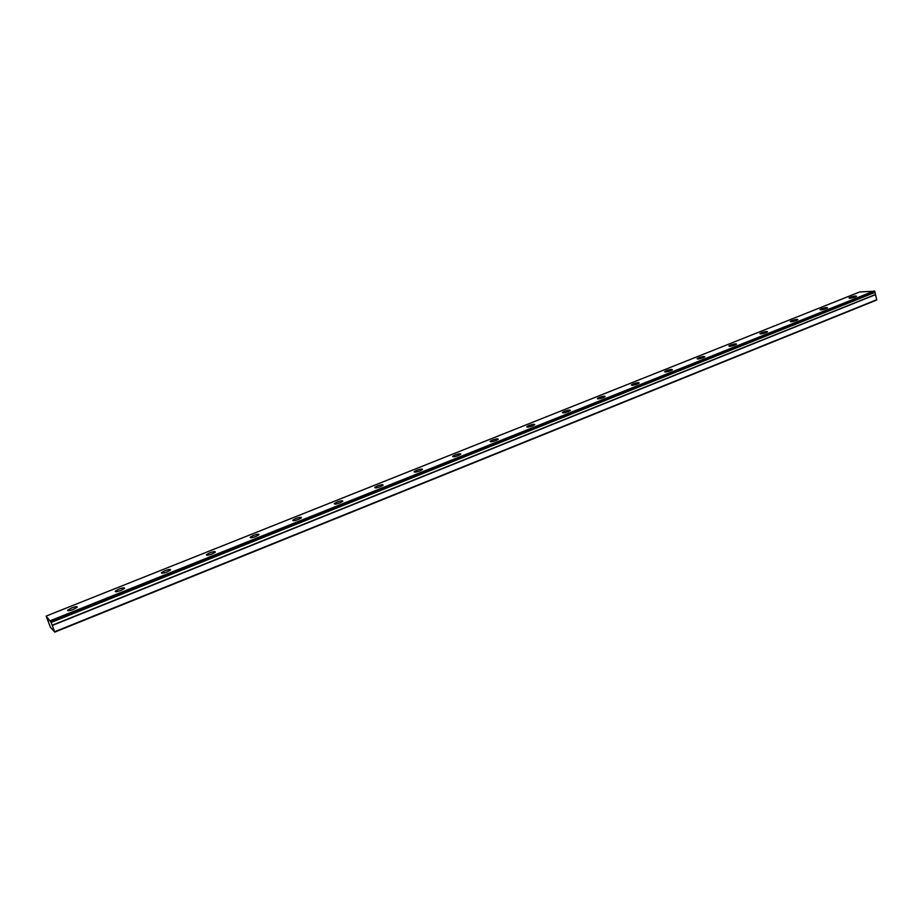 <?xml version="1.0" encoding="UTF-8"?>
<svg xmlns="http://www.w3.org/2000/svg" width="923" height="923" viewBox="0 0 923 923"><rect width="100%" height="100%" fill="white"/><g stroke="black" fill="none" stroke-linecap="round" stroke-linejoin="round"><path stroke-width="1.38" d="M51.146 622.46L46.15 616.079L859.786 291.933L874.75 291.241L875.004 292.233L51.146 622.46L874.981 292.395L875.5 294.483L52.196 625.24L54.78 632.105L876.688 300.033L875.5 294.483M51.203 622.633L52.196 625.24M71.659 607.934L67.748 610.138C67.425 611.118 69.271 610.888 73.275 609.445L77.174 607.253C77.486 606.273 75.651 606.503 71.659 607.934M850.268 297.287L848.998 297.991C849.529 298.51 851.629 298.164 855.263 296.952L856.532 296.248C855.99 295.729 853.89 296.075 850.268 297.287M821.274 308.847L819.936 309.597C820.443 310.14 822.531 309.793 826.189 308.57L827.516 307.832C826.996 307.29 824.92 307.636 821.274 308.847M791.646 320.673L790.25 321.458C790.711 322.012 792.788 321.677 796.468 320.454L797.853 319.67C797.38 319.116 795.303 319.45 791.646 320.673M761.348 332.765L759.883 333.584C760.321 334.161 762.386 333.838 766.078 332.592L767.532 331.772C767.094 331.195 765.029 331.519 761.348 332.765M730.381 345.121L728.835 345.975C729.239 346.587 731.293 346.263 734.996 345.017L736.531 344.152C736.127 343.552 734.073 343.875 730.381 345.121M698.699 357.755L697.084 358.666C697.442 359.289 699.484 358.978 703.211 357.72L704.814 356.809C704.457 356.186 702.415 356.497 698.699 357.755M666.279 370.688L664.583 371.646C664.906 372.292 666.937 371.981 670.686 370.711L672.371 369.765C672.048 369.119 670.017 369.419 666.279 370.688M633.12 383.922L631.332 384.926C631.609 385.595 633.628 385.295 637.401 384.014L639.178 383.01C638.889 382.341 636.87 382.653 633.12 383.922M599.165 397.467L597.285 398.528C597.527 399.221 599.535 398.921 603.319 397.64L605.188 396.578C604.946 395.886 602.938 396.186 599.165 397.467M564.403 411.335L562.43 412.454C562.626 413.169 564.622 412.881 568.418 411.577L570.391 410.47C570.183 409.754 568.187 410.043 564.403 411.335M528.798 425.549L526.721 426.714C526.871 427.464 528.856 427.176 532.675 425.861L534.752 424.695C534.59 423.957 532.606 424.234 528.798 425.549M492.328 440.098L490.125 441.332C490.24 442.105 492.213 441.829 496.043 440.502L498.247 439.267C498.12 438.494 496.147 438.783 492.328 440.098M454.958 455.004L452.628 456.32C452.697 457.104 454.658 456.839 458.512 455.501L460.831 454.197C460.75 453.412 458.789 453.678 454.958 455.004M416.642 470.292L414.185 471.676C414.219 472.495 416.158 472.23 420.023 470.88L422.469 469.495C422.434 468.688 420.496 468.953 416.642 470.292M377.357 485.971L374.75 487.436C374.738 488.267 376.676 488.013 380.553 486.652L383.149 485.198C383.149 484.356 381.222 484.621 377.357 485.971M337.057 502.054L334.311 503.6C334.253 504.454 336.168 504.2 340.068 502.839L342.802 501.293C342.86 500.428 340.945 500.681 337.057 502.054M295.706 518.553L292.799 520.191C292.695 521.068 294.599 520.814 298.521 519.441L301.417 517.803C301.509 516.926 299.606 517.168 295.706 518.553M253.26 535.478L250.179 537.221C250.041 538.121 251.933 537.878 255.867 536.482L258.936 534.752C259.075 533.852 257.182 534.094 253.26 535.478M209.683 552.865L206.417 554.711C206.233 555.634 208.113 555.392 212.059 553.985L215.324 552.15C215.497 551.227 213.628 551.469 209.683 552.865M164.929 570.726L161.456 572.675C161.225 573.621 163.094 573.391 167.063 571.972L170.524 570.022C170.743 569.076 168.886 569.318 164.929 570.726M118.94 589.082L115.248 591.147C114.983 592.116 116.829 591.885 120.821 590.455L124.49 588.378C124.755 587.42 122.909 587.651 118.94 589.082M46.15 616.079L50.442 627.328L54.78 632.105M54.688 631.736L876.85 299.652M874.404 290.895L50.419 620.671M874.75 291.241L50.661 621.214M52.288 625.459L875.604 294.633M67.979 610.738L67.748 610.138M115.467 591.735L115.248 591.147"/></g></svg>

